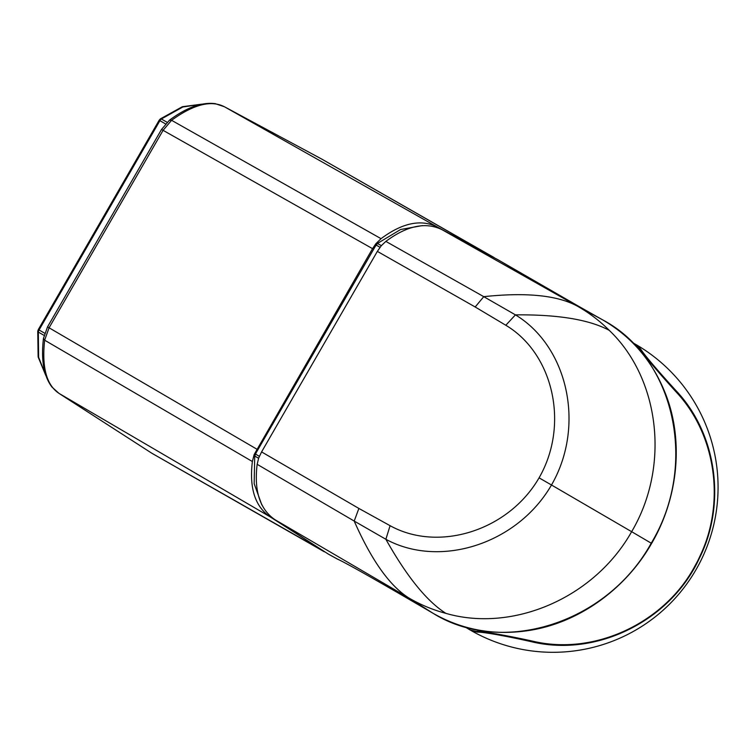 <?xml version="1.0" encoding="UTF-8"?>
<svg xmlns="http://www.w3.org/2000/svg" width="755" height="755" viewBox="0 0 755 755"><rect width="100%" height="100%" fill="white"/><g stroke="black" fill="none" stroke-linecap="round" stroke-linejoin="round"><path stroke-width="1.13" d="M258.663 458.077L257.153 464.316C253.973 490.788 259.843 509.2 274.754 519.553L328.189 554L337.504 559.106C345.28 562.654 369.242 576.122 409.408 599.508L432.974 613.239L408.766 597.922C420.431 604.727 432.804 609.88 445.903 613.371C512.315 632.615 593.977 598.517 631.642 531.69L551.49 485.003C517.137 544.374 439.542 568.524 385.871 539.278L390.09 525.688C438.183 552.386 508.2 531.133 539.079 477.839L551.49 485.003C585.729 425.565 567.732 346.498 515.438 314.863L505.803 325.263C553.085 353.368 569.789 424.442 539.079 477.839M274.754 519.553L408.766 597.922C389.665 585.823 371.479 560.21 354.199 521.063L385.871 539.278C406.822 576.575 426.83 601.273 445.903 613.371M257.153 464.316L354.199 521.063L358.88 508.445L390.09 525.688M330.218 555.161L328.189 554M261.825 504.925L254.161 483.672L254.718 456.02L256.285 452.519L254.18 454.482L252.378 461.531C249.197 488.023 255.048 506.416 269.912 516.722L324.357 551.527M258.587 458.285L254.718 456.02M258.663 458.068L261.579 451.915L358.88 508.445M256.285 452.519L375.197 246.555L375.858 243.733L372.545 248.659L163.08 130.332L49.094 327.764L44.639 340.194L252.378 461.531M372.545 248.659L254.18 454.482M375.858 243.733L381.039 238.674L171.583 120.309L163.08 130.332L161.523 129.454L47.537 326.887L43.46 338.448L44.639 340.194C41.695 367.326 46.499 385.069 59.041 393.412L269.912 516.722L270.252 516.137M261.579 451.915L377.349 251.387L381.209 245.79L385.862 241.402C407.096 225.585 425.839 221.687 442.09 229.718L577.264 306.086L602.424 319.743L578.689 306.313A3.039 1.331 119.5 0 1 578.698 306.322A3.039 1.331 119.5 0 0 578.698 306.322L602.433 319.752A3.039 1.331 119.5 0 0 602.424 319.743A3.039 1.331 119.5 0 0 602.433 319.752C674.423 357.549 698.809 464.731 651.216 543.175C607.077 623.611 501.896 656.369 432.974 613.239C462.9 630.34 495.563 635.984 530.982 630.17C579.472 622.101 625.621 588.994 651.622 543.421L631.642 531.69C670.685 465.646 659.285 378.047 609.285 330.388C589.438 319.639 558.153 314.457 515.438 314.863L483.757 296.668L475.188 306.983L505.803 325.263M375.197 246.555L377.453 243.44L400.612 229.511L422.404 225.585M324.82 551.83L151.934 453.302A3.039 2.123 119.7 0 0 151.981 453.33A3.039 2.123 119.7 0 0 152.029 453.359M442.09 229.718L498.064 259.814L578.689 306.313M385.862 241.402L483.757 296.668C526.226 292.166 557.398 295.299 577.264 306.086C589.013 312.73 599.687 320.837 609.285 330.388M381.039 238.674C402.302 222.848 421.016 218.941 437.202 226.962L494.025 257.644M381.35 245.649L377.453 243.44M161.523 129.454L169.488 120.168L171.583 120.309C193.516 104.369 211.155 99.868 224.518 106.804L437.202 226.962L436.937 227.444M494.374 257.832L321.809 159.116A3.039 2.123 -60.3 0 1 321.838 159.135A3.039 3.039 0 0 0 321.743 159.078A3.039 2.727 118.3 0 1 321.79 159.107A3.039 2.123 -60.3 0 1 321.809 159.116M476.924 631.576A1.519 1.453 88 0 1 476.896 631.576L476.896 631.576A1.519 1.453 88 0 1 476.141 631.388C482.775 631.133 509.332 636.031 532.511 641.127C598.404 656.944 671.941 618.779 699.555 556.935C725.574 503.972 716.504 435.022 676.282 392.109C660.314 374.537 642.722 354.104 639.513 348.414A1.519 1.463 -29.6 0 1 640.032 348.942L640.032 348.942A1.519 1.463 -29.6 0 1 640.051 348.961L635.616 344.346A165.062 39.251 120.1 0 1 639.513 348.414M471.592 630.821L470.856 630.359M471.592 630.831A165.062 165.062 0 0 0 695.865 569.94A165.062 165.062 0 0 0 636.975 345.139L635.861 344.573M636.38 344.808L640.759 349.103C643.807 354.491 660.701 373.98 676.055 390.694L675.687 391.326M531.529 641.004L531.161 641.646C597.252 657.832 671.11 620.034 699.319 558.37C726.31 504.765 717.326 434.276 676.055 390.694M531.161 641.646C509.04 636.663 483.653 631.897 477.358 632.124L477.67 631.576M471.337 630.67L477.358 632.124M167.034 122.244L161.353 118.979A3.039 1.331 119.9 0 0 159.909 120.668L39.062 329.982L38.316 329.558L37.75 331.218A1.519 0.972 -174.4 0 0 38.316 332.077A3.039 1.331 -60.1 0 1 39.062 329.982L44.658 333.2M165.496 123.877L159.163 120.243L38.316 329.558M44.026 335.362L38.316 332.077L38.628 357.285L45.677 375.122M433.021 613.268A3.039 1.331 -59.8 0 1 433.002 613.258L409.436 599.517A3.039 1.331 -59.8 0 1 409.436 599.517A3.039 1.331 -59.8 0 1 409.408 599.508M409.436 599.517C369.582 576.32 345.724 562.909 337.853 559.276L337.504 559.106M337.07 558.908A3.039 3.011 113.3 0 0 337.419 559.087L337.853 559.276M337.419 559.087L330.124 555.104M259.352 456.331L255.435 454.038M47.801 327.047L256.794 449.14M151.755 453.189A3.039 2.727 -57.2 0 0 151.934 453.302L58.843 393.28M380.039 247.281L376.094 245.045M377.349 251.387L475.188 306.983M201.51 104.209L182.88 106.974L161.353 118.979A1.519 0.982 -125.4 0 0 160.324 118.922L159.163 120.243M578.698 306.322L507.218 265.156M506.822 264.901A3.039 3.011 -57.2 0 1 506.983 264.996L507.379 265.25M506.983 264.996L499.98 260.909M494.081 257.54L321.79 159.107L224.471 106.776L215.298 103.671C201.934 101.944 186.664 107.436 169.488 120.168L169.46 120.187M321.696 159.06A3.039 2.727 118.3 0 1 321.743 159.078L224.414 106.748M476.141 631.388A165.062 39.251 120.1 0 1 470.431 630.151L469.572 629.623M635.484 344.271A165.062 39.251 120.1 0 1 635.616 344.346A165.062 165.062 0 0 0 635.219 344.12A165.062 165.062 0 0 0 632.388 342.525M640.457 349.631L640.759 349.103M37.75 331.247L38.137 356.964L45.753 375.358M43.46 338.448C40.93 359.956 43.752 376.141 51.925 387.013L58.947 393.355L151.84 453.245A3.039 3.039 0 0 0 151.981 453.33L324.263 551.763M160.343 118.912L182.361 106.719L201.745 104.162M499.999 260.928L498.064 259.814M602.433 319.752C631.888 336.739 653.028 361.702 665.853 394.62C683.709 440.712 678.33 497.724 651.622 543.421M465.052 626.914A165.062 165.062 0 0 0 470.233 630.048L476.896 631.576C482.955 631.303 509.559 636.163 532.369 641.193C594.695 656.038 665.023 623.13 695.553 564.863C726.47 509.908 718.326 436.767 676.272 391.958C660.531 374.659 642.949 354.189 640.032 348.942"/></g></svg>
